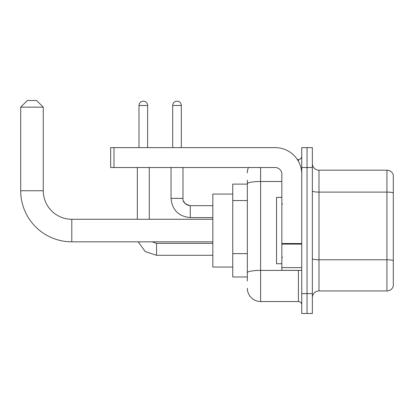 <?xml version="1.0" encoding="UTF-8"?>
<svg xmlns="http://www.w3.org/2000/svg" width="414" height="414" viewBox="0 0 414 414"><rect width="100%" height="100%" fill="white"/><g stroke="black" fill="none" stroke-linecap="round" stroke-linejoin="round"><path stroke-width="0.62" d="M247.339 280.977L247.339 183.795L247.339 184.111L232.74 184.111L232.74 276.997L247.339 276.997M301.744 293.583L301.744 313.486L307.048 313.486L307.048 293.583L307.048 313.486L312.358 313.486L312.358 293.583L307.048 293.583L307.048 167.525L307.048 293.583L301.744 293.583L301.744 167.525L307.048 167.525L307.048 147.622L307.048 167.525L312.358 167.525L312.358 293.583M312.358 167.525L312.358 147.622L301.744 147.622L301.744 167.525M260.608 167.525L260.608 301.542L298.427 301.542L298.427 270.363M297.366 159.561L298.427 159.561A3.317 3.317 0 0 0 301.744 156.244M247.339 275.005L247.339 272.702A13.269 2.303 180 0 1 260.608 270.399L298.427 270.399A3.317 0.574 0 0 0 299.576 270.363M281.841 181.492L260.608 181.492A13.269 2.303 180 0 0 247.339 183.795L247.339 180.131M301.744 304.859A3.317 3.317 0 0 0 298.427 301.542M247.339 172.829A13.269 13.269 0 0 1 248.447 167.525M260.608 301.542A13.269 13.269 0 0 1 247.339 288.273M312.358 297.562A6.634 6.634 0 0 1 318.992 290.928L386.93 290.928L386.93 170.18L318.992 170.18A6.634 6.634 0 0 1 312.358 163.546A6.634 6.634 0 0 0 318.992 170.18L318.992 290.928M393.3 174.956A6.634 6.634 0 0 0 386.93 170.18A6.634 6.634 0 0 1 393.3 174.956L393.3 286.152A6.634 6.634 0 0 1 386.93 290.928M393.3 193.027L393.3 260.613A6.634 1.154 180 0 0 386.93 259.78L318.992 259.78A6.634 1.154 -0 0 1 312.358 258.631M212.837 241.833L71.788 241.833A51.088 51.088 0 0 1 20.7 190.745L20.7 107.148L27.334 100.514L36.623 100.514L43.258 107.148L20.7 107.148M71.788 241.833L71.788 219.275A28.53 28.53 0 0 1 43.258 190.745L43.258 107.148M232.74 194.062L212.837 194.062L212.837 267.046L232.74 267.046M138.995 147.622L138.995 105.492A4.311 4.311 0 0 1 143.306 101.176A4.311 4.311 0 0 1 147.622 105.492L147.622 147.622M149.278 219.275L149.278 167.525M137.334 219.275L137.334 167.525M172.7 147.622L172.7 105.492A4.311 4.311 0 0 1 177.011 101.176A4.311 4.311 0 0 1 181.322 105.492L181.322 147.622M301.744 270.363L281.841 270.363L281.841 243.53L301.744 243.53M301.744 174.159A26.537 26.537 0 0 0 275.201 147.622L113.985 147.622L113.985 167.525L275.201 167.525A6.634 6.634 0 0 1 281.841 174.159L281.841 243.53M113.985 167.525L110.667 167.525L110.667 147.622L113.985 147.622M281.841 197.38L276.531 197.38L276.531 263.728L281.841 263.728M247.339 200.557L232.74 200.557M247.339 253.637L232.74 253.637M298.427 161.31L298.427 159.561M393.3 192.94A6.634 1.154 180 0 0 386.93 192.106L318.992 192.106A6.634 1.154 0 0 1 312.358 190.957M20.7 190.745L43.258 190.745M156.575 243.37L156.575 255.298L145.236 251.603L138.224 241.833L145.236 251.603L156.575 255.298L145.236 251.603L138.224 241.833L145.236 251.603L156.575 255.298L145.236 251.603L138.224 241.833L145.236 251.603L156.575 255.298L145.236 251.603L138.224 241.833L145.236 251.603L156.575 255.298L145.236 251.603L138.224 241.833L145.236 251.603L156.575 255.298L145.236 251.603L138.224 241.833M138.995 105.492L147.622 105.492M182.988 198.617L182.983 198.373C182.579 201.913 185.011 204.345 190.28 205.675C185.011 204.345 182.579 201.913 182.983 198.373C182.579 201.913 185.011 204.345 190.28 205.675C185.011 204.345 182.579 201.913 182.983 198.373C182.579 201.913 185.011 204.345 190.28 205.675C185.011 204.345 182.579 201.913 182.983 198.373C182.579 201.913 185.011 204.345 190.28 205.675C185.011 204.345 182.579 201.913 182.983 198.373C182.579 201.913 185.011 204.345 190.28 205.675L190.28 217.614C178.61 216.46 172.193 210.048 171.039 198.373L182.972 198.373M172.7 105.492L181.322 105.492M301.744 244.11L281.841 244.11M281.841 267.62L301.744 267.62M212.837 219.275L71.788 219.275M152.109 241.833L156.575 243.36L152.109 241.833L156.575 243.36L152.109 241.833L156.575 243.36L152.109 241.833L156.575 243.36L152.109 241.833L156.575 243.36L152.109 241.833L156.575 243.36L212.837 243.36M212.837 255.298L156.575 255.298M171.039 198.373C172.193 210.048 178.61 216.46 190.28 217.614C178.61 216.46 172.193 210.048 171.039 198.373C172.193 210.048 178.61 216.46 190.28 217.614C178.61 216.46 172.193 210.048 171.039 198.373C172.193 210.048 178.61 216.46 190.28 217.614C178.61 216.46 172.193 210.048 171.039 198.373C172.193 210.048 178.61 216.46 190.28 217.614C178.61 216.46 172.193 210.048 171.039 198.373C172.193 210.048 178.61 216.46 190.28 217.614C178.61 216.46 172.193 210.048 171.039 198.373L171.039 167.525M183.474 201.002L185.13 203.543M185.658 204.024L186.817 204.795M187.651 205.184L190.28 205.675C185.011 204.345 182.579 201.913 182.983 198.373L182.983 167.525M212.837 217.614L190.28 217.614M212.837 205.675L190.28 205.675M282.503 204.014L281.841 203.352M282.503 257.089L281.841 257.756"/></g></svg>
